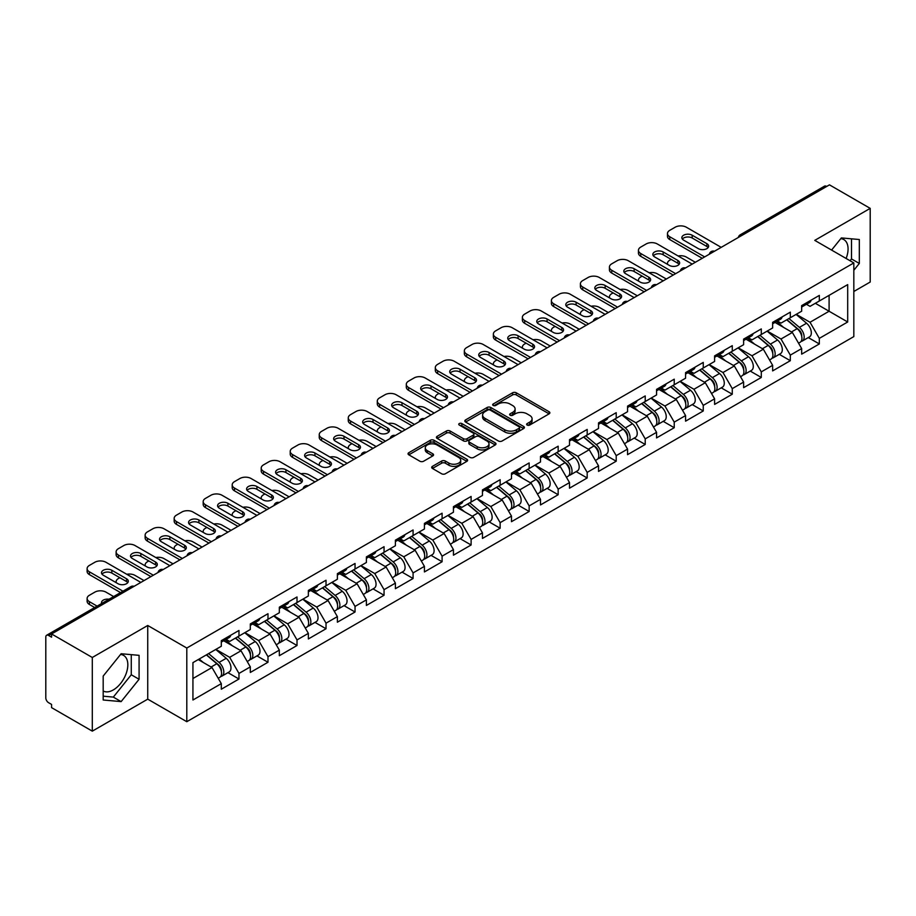 <?xml version="1.0" encoding="UTF-8"?>
<svg xmlns="http://www.w3.org/2000/svg" width="916" height="916" viewBox="0 0 916 916"><rect width="100%" height="100%" fill="white"/><g stroke="black" fill="none" stroke-linecap="round" stroke-linejoin="round"><path stroke-width="1.37" d="M527.158 425.058A1.809 1.042 0 0 0 529.711 425.058L549.108 413.86A2.588 1.489 0 0 0 549.863 412.807A2.588 1.489 0 0 0 549.108 411.753L516.246 392.781A2.588 1.489 0 0 0 512.594 392.781L493.197 403.979A1.809 1.042 0 0 0 492.671 404.712A1.809 1.042 0 0 0 493.197 405.456A1.809 1.042 0 0 0 495.751 405.456L498.258 404.002A8.267 4.775 0 0 1 509.949 404.002L512.685 405.582A8.267 4.775 0 0 1 515.101 408.96A8.267 4.775 0 0 1 512.685 412.337L510.178 413.78A1.809 1.042 0 0 0 509.651 414.524A1.809 1.042 0 0 0 510.178 415.257A1.809 1.042 0 0 0 512.731 415.257L515.239 413.803A8.267 4.775 0 0 1 526.929 413.803L529.666 415.395A8.267 4.775 0 0 1 532.082 418.761A8.267 4.775 0 0 1 529.666 422.139L527.158 423.581A1.809 1.042 0 0 0 526.631 424.326A1.809 1.042 0 0 0 527.158 425.058L527.158 423.581M103.187 690.996A20.518 11.851 120 0 0 113.321 689.92A20.518 11.851 120 0 0 126.729 671.829A20.518 11.851 120 0 0 123.58 655.387A20.518 11.851 120 0 0 120.557 654.459M840.785 238.641A20.518 11.851 -60 0 1 843.819 239.568A20.518 11.851 -60 0 1 846.121 258.472M432.444 466.358A2.588 1.489 0 0 0 431.688 467.412A2.588 1.489 0 0 0 432.444 468.465L441.661 473.79A2.588 1.489 0 0 0 445.313 473.79L466.862 461.355A2.588 1.489 0 0 0 467.618 460.29A2.588 1.489 0 0 0 466.862 459.237L433.989 440.264A2.588 1.489 0 0 0 430.337 440.264L408.799 452.71A2.588 1.489 0 0 0 408.044 453.764A2.588 1.489 0 0 0 408.799 454.817L419.929 461.24A2.588 1.489 0 0 0 423.581 461.24L432.81 455.916A2.588 1.489 0 0 0 433.566 454.863A2.588 1.489 0 0 0 432.81 453.809L427.28 450.626A6.904 3.985 0 0 1 425.264 447.81A6.904 3.985 0 0 1 429.524 444.123A6.904 3.985 0 0 1 437.046 444.981L458.687 457.473A6.904 3.985 0 0 1 460.714 460.29A6.904 3.985 0 0 1 456.443 463.977A6.904 3.985 0 0 1 448.92 463.118L445.313 461.034A2.588 1.489 0 0 0 441.661 461.034L432.444 466.358L432.444 468.465L441.661 463.187L441.661 461.034M147.739 625.479L92.298 657.482L51.571 633.964L829.461 184.849L870.2 208.367L814.771 240.37L853.827 262.926L186.795 648.036L147.739 625.479L147.739 699.148L186.795 721.705L186.795 648.036M498.441 441.008A2.588 1.489 0 0 0 502.094 441.008L523.643 428.562A2.588 1.489 0 0 0 524.399 427.509A2.588 1.489 0 0 0 523.643 426.455L490.781 407.483A2.588 1.489 0 0 0 487.129 407.483L465.58 419.917A2.588 1.489 0 0 0 464.824 420.982A2.588 1.489 0 0 0 465.58 422.036L498.441 441.008M460.004 425.448A1.809 1.042 0 0 1 461.836 425.711L461.836 423.558L495.247 442.852A2.588 1.489 0 0 1 496.003 443.905A2.588 1.489 0 0 1 495.247 444.958L473.709 457.393A2.588 1.489 0 0 1 470.057 457.393L437.184 438.421L437.184 436.314A2.588 1.489 0 0 0 436.428 437.367A2.588 1.489 0 0 0 437.184 438.421M437.184 436.314L446.413 430.989A2.588 1.489 0 0 1 450.065 430.989L463.393 438.684A2.588 1.489 0 0 0 467.046 438.684L473.16 435.157A2.588 1.489 0 0 0 473.916 434.104A2.588 1.489 0 0 0 473.16 433.05L459.282 425.035A1.809 1.042 0 0 1 458.756 424.303A1.809 1.042 0 0 1 459.866 423.329A1.809 1.042 0 0 1 461.836 423.558M186.795 721.705L853.827 336.596L853.827 262.926M227.935 672.642L238.973 679.019L238.973 673.432L229.676 657.322L215.901 649.375M238.973 679.019L221.306 689.221L221.306 683.634L192.933 700.007L192.933 662.634L221.306 646.261L221.306 640.673L238.973 630.471L238.973 636.059L250.32 629.51L250.32 623.922L267.987 613.72L267.987 619.308L279.334 612.747L279.334 607.171L297.013 596.969L297.013 602.545L308.36 595.995L308.36 590.419L326.027 580.217L326.027 585.793L337.374 579.244L337.374 573.656L355.042 563.455L355.042 569.042L366.389 562.493L366.389 556.905L384.056 546.703L384.056 552.291L395.403 545.741L395.403 540.154L413.082 529.952L413.082 535.539L424.429 528.99L424.429 523.402L442.096 513.2L442.096 518.788L453.443 512.227L453.443 506.651L471.11 496.449L471.11 502.025L482.457 495.476L482.457 489.9L500.136 479.698L500.136 485.274L511.483 478.725L511.483 473.137L529.15 462.935L529.15 468.523L540.497 461.973L540.497 456.386L558.165 446.184L558.165 451.771L569.512 445.222L569.512 439.634L587.179 429.432L587.179 435.02L598.526 428.47L598.526 422.883L616.205 412.681L616.205 418.269L627.552 411.719L627.552 406.132L645.219 395.93L645.219 401.506L656.566 394.956L656.566 389.38L674.233 379.178L674.233 384.754L685.58 378.205L685.58 372.617L703.259 362.415L703.259 368.003L714.606 361.454L714.606 355.866L732.273 345.664L732.273 351.252L743.62 344.702L743.62 339.115L761.288 328.913L761.288 334.5L772.635 327.951L772.635 322.363L790.313 312.161L790.313 317.749L801.66 311.2L801.66 305.612L819.328 295.41L819.328 300.998L847.689 284.613L847.689 321.985L819.328 338.37L810.03 322.26L796.256 314.314M808.29 337.58L819.328 343.947L819.328 338.37M819.328 343.947L801.66 354.149L801.66 348.572L790.313 355.122L781.005 339.012L767.242 331.065M779.276 354.332L790.313 360.698L790.313 355.122M790.313 360.698L772.635 370.9L772.635 365.324L761.288 371.873L751.99 355.763L738.227 347.817M750.25 371.083L761.288 377.461L761.288 371.873M761.288 377.461L743.62 387.663L743.62 382.075L732.273 388.624L722.976 372.514L709.213 364.568M721.236 387.834L732.273 394.212L732.273 388.624M732.273 394.212L714.606 404.414L714.606 398.826L703.259 405.376L693.95 389.266L680.187 381.319M692.221 404.586L703.259 410.963L703.259 405.376M703.259 410.963L685.58 421.165L685.58 415.578L674.233 422.127L664.936 406.017L651.173 398.071M663.207 421.349L674.233 427.715L674.233 422.127M674.233 427.715L656.566 437.917L656.566 432.329L645.219 438.89L635.922 422.78L622.159 414.834M634.181 438.1L645.219 444.466L645.219 438.89M645.219 444.466L627.552 454.668L627.552 449.092L616.205 455.641L606.907 439.531L593.133 431.585M605.167 454.851L616.205 461.217L616.205 455.641M616.205 461.217L598.526 471.419L598.526 465.843L587.179 472.393L577.881 456.283L564.119 448.336M576.153 471.603L587.179 477.98L587.179 472.393M587.179 477.98L569.512 488.182L569.512 482.595L558.165 489.144L548.867 473.034L535.104 465.088M547.127 488.354L558.165 494.732L558.165 489.144M558.165 494.732L540.497 504.934L540.497 499.346L529.15 505.895L519.853 489.785L506.079 481.839M518.112 505.105L529.15 511.483L529.15 505.895M529.15 511.483L511.483 521.685L511.483 516.097L500.136 522.647L490.827 506.537L477.064 498.59M489.098 521.868L500.136 528.234L500.136 522.647M500.136 528.234L482.457 538.436L482.457 532.849L471.11 539.398L461.813 523.299L448.05 515.353M460.072 538.619L471.11 544.986L471.11 539.398M471.11 544.986L453.443 555.188L453.443 549.611L442.096 556.161L432.799 540.051L419.036 532.104M431.058 555.371L442.096 561.737L442.096 556.161M442.096 561.737L424.429 571.939L424.429 566.363L413.082 572.912L403.773 556.802L390.01 548.856M402.044 572.122L413.082 578.5L413.082 572.912M413.082 578.5L395.403 588.702L395.403 583.114L384.056 589.664L374.759 573.553L360.996 565.607M373.03 588.873L384.056 595.251L384.056 589.664M384.056 595.251L366.389 605.453L366.389 599.865L355.042 606.415L345.744 590.305L331.981 582.358M344.004 605.625L355.042 612.003L355.042 606.415M355.042 612.003L337.374 622.204L337.374 616.617L326.027 623.166L316.73 607.056L302.956 599.11M314.99 622.388L326.027 628.754L326.027 623.166M326.027 628.754L308.36 638.956L308.36 633.368L297.013 639.918L287.704 623.819L273.941 615.861M285.975 639.139L297.013 645.505L297.013 639.918M297.013 645.505L279.334 655.707L279.334 650.12L267.987 656.68L258.69 640.57L244.927 632.624M256.949 655.89L267.987 662.257L267.987 656.68M267.987 662.257L250.32 672.458L250.32 666.882L238.973 673.432M226.08 639.345L229.676 641.429L238.973 636.059M229.676 657.322L241.023 650.772L223.653 640.742M250.32 666.882L241.023 650.772M255.095 622.594L258.69 624.678L267.987 619.308M258.69 640.57L270.037 634.021L252.679 623.991M279.334 650.12L270.037 634.021M284.109 605.842L287.704 607.915L297.013 602.545M287.704 623.819L299.051 617.258L281.693 607.239M308.36 633.368L299.051 617.258M313.135 589.091L316.73 591.163L326.027 585.793M316.73 607.056L328.077 600.507L310.707 590.488M337.374 616.617L328.077 600.507M342.149 572.34L345.744 574.412L355.042 569.042M345.744 590.305L357.091 583.755L339.733 573.737M366.389 599.865L357.091 583.755M371.163 555.588L374.759 557.661L384.056 552.291M374.759 573.553L386.105 567.004L368.747 556.985M395.403 583.114L386.105 567.004M400.178 538.826L403.773 540.909L413.082 535.539M403.773 556.802L415.12 550.253L397.762 540.222M424.429 566.363L415.12 550.253M429.203 522.074L432.799 524.158L442.096 518.788M432.799 540.051L444.145 533.501L426.776 523.471M453.443 549.611L444.145 533.501M458.218 505.323L461.813 507.395L471.11 502.025M461.813 523.299L473.16 516.739L455.802 506.72M482.457 532.849L473.16 516.739M487.232 488.572L490.827 490.644L500.136 485.274M490.827 506.537L502.174 499.987L484.816 489.968M511.483 516.097L502.174 499.987M516.258 471.82L519.853 473.893L529.15 468.523M519.853 489.785L531.2 483.236L513.83 473.217M540.497 499.346L531.2 483.236M545.272 455.069L548.867 457.141L558.165 451.771M548.867 473.034L560.214 466.484L542.856 456.466M569.512 482.595L560.214 466.484M574.286 438.306L577.881 440.39L587.179 435.02M577.881 456.283L589.228 449.733L571.87 439.703M598.526 465.843L589.228 449.733M603.3 421.555L606.907 423.639L616.205 418.269M606.907 439.531L618.243 432.982L600.885 422.952M627.552 449.092L618.243 432.982M632.326 404.803L635.922 406.876L645.219 401.506M635.922 422.78L647.268 416.219L629.91 406.2M656.566 432.329L647.268 416.219M661.341 388.052L664.936 390.124L674.233 384.754M664.936 406.017L676.283 399.468L658.925 389.449M685.58 415.578L676.283 399.468M690.355 371.301L693.95 373.373L703.259 368.003M693.95 389.266L705.297 382.716L687.939 372.697M714.606 398.826L705.297 382.716M719.381 354.549L722.976 356.622L732.273 351.252M722.976 372.514L734.323 365.965L716.953 355.946M743.62 382.075L734.323 365.965M748.395 337.798L751.99 339.87L761.288 334.5M751.99 355.763L763.337 349.214L745.979 339.183M772.635 365.324L763.337 349.214M777.409 321.035L781.005 323.119L790.313 317.749M781.005 339.012L792.351 332.462L774.993 322.432M801.66 348.572L792.351 332.462M826.679 186.463L742.407 235.103M741.227 235.79A3.95 2.279 120 0 1 742.223 235A3.95 2.279 60 0 0 740.254 234.805L824.514 186.154A3.95 2.279 60 0 1 826.484 186.349M806.435 304.284L810.03 306.356L819.328 300.998M810.03 322.26L829.095 311.245L829.095 295.353L847.689 284.613M815.332 303.299L847.689 321.985M853.827 291.494L870.2 282.036L870.2 208.367M92.298 657.482L92.298 731.151L51.571 707.633L51.571 704.415L48.594 702.698A3.95 2.279 -120 0 1 45.8 697.866L45.8 637.078A3.95 2.279 -120 0 1 46.613 635.269A3.95 2.279 -120 0 1 48.594 635.464L51.571 637.181L51.571 633.964M92.298 731.151L147.739 699.148M192.933 678.527L211.997 667.524L198.234 659.577M221.306 683.634L211.997 667.524M853.827 270.277L859.322 263.453L859.322 239.523L841.369 237.92L831.591 250.079M139.083 655.341L121.13 653.738L103.187 676.065L103.187 699.996L121.13 701.61L139.083 679.271L139.083 655.341M527.879 425.322L529.666 424.28A8.267 4.775 0 0 0 532.082 420.913L532.082 418.761M515.101 408.96L515.101 411.112A8.267 4.775 0 0 1 512.685 414.479L510.899 415.509M549.108 411.753L549.108 413.86L516.246 394.922A2.588 1.489 0 0 0 512.594 394.922L493.919 405.708M523.609 428.585L490.781 409.635A2.588 1.489 0 0 0 487.129 409.635L465.614 422.047M519.074 428.253A1.809 1.042 0 0 0 519.601 427.509A1.809 1.042 0 0 0 519.074 426.776L490.232 410.116A1.809 1.042 0 0 0 487.667 410.116L485.022 411.65A8.267 4.775 0 0 0 482.606 415.017A8.267 4.775 0 0 0 485.022 418.394L504.739 429.776A8.267 4.775 0 0 0 516.429 429.776L519.074 428.253L519.074 430.394A1.809 1.042 0 0 0 519.601 429.661L519.601 427.509M482.606 415.017L482.606 417.169A8.267 4.775 0 0 0 485.022 420.547L485.022 418.394M519.074 430.394L516.429 431.928A8.267 4.775 0 0 1 504.739 431.928L485.022 420.547M437.218 438.443L446.413 433.142L446.413 430.989M473.916 434.104L473.916 436.245A2.588 1.489 0 0 1 473.16 437.298L467.046 440.836A2.588 1.489 0 0 1 463.393 440.836L450.065 433.142A2.588 1.489 0 0 0 446.413 433.142M461.836 425.711L495.213 444.981M477.225 446.676A6.904 3.985 0 0 0 484.747 447.535A6.904 3.985 0 0 0 489.007 443.848A6.904 3.985 0 0 0 486.991 441.031L479.366 436.634A2.588 1.489 0 0 0 475.713 436.634L469.599 440.161A2.588 1.489 0 0 0 468.843 441.214A2.588 1.489 0 0 0 469.599 442.268L477.225 446.676L477.225 448.817A6.904 3.985 0 0 0 484.747 449.687A6.904 3.985 0 0 0 489.007 446L489.007 443.848M468.843 441.214L468.843 443.367A2.588 1.489 0 0 0 469.599 444.42L469.599 442.268M477.225 448.817L469.599 444.42M460.714 460.29L460.714 462.443A6.904 3.985 0 0 1 456.443 466.13A6.904 3.985 0 0 1 448.92 465.259L445.313 463.187A2.588 1.489 0 0 0 441.661 463.187M425.264 447.81L425.264 449.951A6.904 3.985 0 0 0 427.28 452.767L427.28 450.626M432.776 455.939L427.28 452.767M466.828 461.366L433.989 442.417A2.588 1.489 0 0 0 430.337 442.417L408.834 454.828M850.059 260.739L851.502 258.942L851.502 238.824M851.502 258.942L859.322 263.453M103.187 696.183L113.321 697.099L131.274 674.76L131.274 654.642M131.274 674.76L139.083 679.271M113.321 697.099L121.13 701.61M799.439 330.321L798.145 329.565M801.111 341.393A8.679 5.015 -120 0 0 802.37 340.992A8.679 5.015 -120 0 0 803.927 334.935A8.679 5.015 -120 0 0 799.405 327.367L788.939 318.539M802.37 340.992L809.526 336.859A8.679 5.015 -120 0 0 811.095 330.802A8.679 5.015 -120 0 0 806.572 323.233L796.096 314.406M786.924 319.695L798.867 329.771A5.256 3.034 60 0 1 801.706 336.264M695.347 262.274L686.324 257.064A7.889 4.557 0 0 0 678.138 255.988M671.165 259.377L669.768 260.178A7.889 4.557 0 0 0 667.466 263.407A7.889 4.557 0 0 0 667.672 264.449M798.557 343.202L800.137 342.286A8.679 5.015 -120 0 0 801.695 336.218A8.679 5.015 -120 0 0 797.172 328.661L786.707 319.821M783.684 327.459L776.619 321.493M682.363 239.076A6.046 3.492 180 0 1 692.187 238.011L706.877 246.496A6.046 3.492 180 0 1 708.148 247.56M702.228 258.301L669.768 239.568A7.889 4.557 180 0 1 667.466 236.339L667.466 233.546A7.889 4.557 0 0 0 669.768 236.775L669.768 239.568M803.985 304.261A8.679 5.015 60 0 1 802.37 306.631A8.679 5.015 60 0 1 801.66 306.929M811.141 300.127A8.679 5.015 60 0 1 809.526 302.498L802.37 306.631M667.466 233.546A7.889 4.557 0 0 1 669.768 230.328L675.172 227.214A7.889 4.557 0 0 1 686.324 227.214L721.201 247.354M704.644 256.904L669.768 236.775M692.187 235.217L706.877 243.702A6.046 3.492 180 0 1 708.652 246.164A6.046 3.492 180 0 1 704.919 249.392A6.046 3.492 180 0 1 698.324 248.637L683.634 240.152A6.046 3.492 180 0 1 681.859 237.679A6.046 3.492 180 0 1 685.592 234.462A6.046 3.492 180 0 1 692.187 235.217L692.187 238.011M770.425 347.072L769.119 346.328M772.085 358.145A8.679 5.015 -120 0 0 773.356 357.755A8.679 5.015 -120 0 0 774.913 351.687A8.679 5.015 -120 0 0 770.39 344.118L759.925 335.29M773.356 357.755L780.512 353.61A8.679 5.015 -120 0 0 782.069 347.553A8.679 5.015 -120 0 0 777.547 339.985L767.081 331.157M757.91 336.458L769.841 346.534A5.256 3.034 60 0 1 772.692 353.015M666.333 279.025L657.31 273.827A7.889 4.557 0 0 0 649.123 272.739M642.15 276.128L640.753 276.941A7.889 4.557 0 0 0 638.441 280.159A7.889 4.557 0 0 0 638.658 281.201M769.543 359.954L771.123 359.038A8.679 5.015 -120 0 0 772.68 352.969A8.679 5.015 -120 0 0 768.158 345.412L757.692 336.573M754.67 344.21L747.605 338.244M741.41 363.824L740.105 363.08M743.071 374.896A8.679 5.015 -120 0 0 744.33 374.507A8.679 5.015 -120 0 0 745.887 368.438A8.679 5.015 -120 0 0 741.376 360.87L730.899 352.042M744.33 374.507L751.498 370.373A8.679 5.015 -120 0 0 753.055 364.305A8.679 5.015 -120 0 0 748.532 356.736L738.067 347.908M728.884 353.21L740.826 363.286A5.256 3.034 60 0 1 743.666 369.766M637.318 295.788L628.296 290.578A7.889 4.557 0 0 0 620.098 289.502M613.136 292.88L611.739 293.692A7.889 4.557 0 0 0 609.426 296.91A7.889 4.557 0 0 0 609.632 297.952M740.517 376.705L742.097 375.789A8.679 5.015 -120 0 0 743.666 369.72A8.679 5.015 -120 0 0 739.143 362.163L728.667 353.336M725.655 360.961L718.591 354.996M712.385 380.587L711.091 379.831M714.056 391.647A8.679 5.015 -120 0 0 715.316 391.258A8.679 5.015 -120 0 0 716.873 385.189A8.679 5.015 -120 0 0 712.35 377.632L701.885 368.793M715.316 391.258L722.472 387.125A8.679 5.015 -120 0 0 724.041 381.056A8.679 5.015 -120 0 0 719.518 373.499L709.041 364.66M699.87 369.961L711.812 380.037A5.256 3.034 60 0 1 714.652 386.518M608.293 312.539L599.27 307.329A7.889 4.557 0 0 0 591.083 306.253M584.11 309.642L582.725 310.444A7.889 4.557 0 0 0 580.412 313.661A7.889 4.557 0 0 0 580.618 314.703M711.503 393.456L713.083 392.54A8.679 5.015 -120 0 0 714.64 386.483A8.679 5.015 -120 0 0 710.118 378.915L699.652 370.087M696.629 377.713L689.565 371.759M683.37 397.338L682.065 396.582M685.031 408.399A8.679 5.015 -120 0 0 686.302 408.009A8.679 5.015 -120 0 0 687.859 401.941A8.679 5.015 -120 0 0 683.336 394.384L672.871 385.544M686.302 408.009L693.458 403.876A8.679 5.015 -120 0 0 695.015 397.807A8.679 5.015 -120 0 0 690.504 390.25L680.027 381.411M670.856 386.712L682.798 396.788A5.256 3.034 60 0 1 685.637 403.269M579.278 329.291L570.256 324.081A7.889 4.557 0 0 0 562.069 323.005M555.096 326.394L553.699 327.195A7.889 4.557 0 0 0 551.386 330.413A7.889 4.557 0 0 0 551.604 331.455M682.489 410.208L684.069 409.303A8.679 5.015 -120 0 0 685.626 403.235A8.679 5.015 -120 0 0 681.103 395.666L670.638 386.838M667.615 394.464L660.55 388.51M654.356 414.089L653.051 413.334M656.016 425.15A8.679 5.015 -120 0 0 657.276 424.761A8.679 5.015 -120 0 0 658.844 418.692A8.679 5.015 -120 0 0 654.322 411.135L643.845 402.307M657.276 424.761L664.443 420.627A8.679 5.015 -120 0 0 666.001 414.559A8.679 5.015 -120 0 0 661.478 407.002L651.013 398.162M641.83 403.464L653.772 413.54A5.256 3.034 60 0 1 656.612 420.02M550.264 346.042L541.241 340.832A7.889 4.557 0 0 0 533.055 339.756M526.082 343.145L524.685 343.947A7.889 4.557 0 0 0 522.372 347.175A7.889 4.557 0 0 0 522.578 348.217M653.463 426.959L655.043 426.055A8.679 5.015 -120 0 0 656.612 419.986A8.679 5.015 -120 0 0 652.089 412.429L641.624 403.59M638.601 411.215L631.536 405.261M653.348 255.839A6.046 3.492 180 0 1 663.173 254.763L677.863 263.247A6.046 3.492 180 0 1 679.134 264.323M673.214 275.052L640.753 256.32A7.889 4.557 180 0 1 638.441 253.091L638.441 250.308A7.889 4.557 0 0 0 640.753 253.526L640.753 256.32M774.97 321.024A8.679 5.015 60 0 1 773.356 323.382A8.679 5.015 60 0 1 772.635 323.68M782.127 316.879A8.679 5.015 60 0 1 780.512 319.249L773.356 323.382M638.441 250.308A7.889 4.557 0 0 1 640.753 247.08L646.146 243.965A7.889 4.557 0 0 1 657.31 243.965L692.187 264.106M675.63 273.655L640.753 253.526M663.173 251.969L677.863 260.453A6.046 3.492 180 0 1 679.638 262.926A6.046 3.492 180 0 1 675.905 266.144A6.046 3.492 180 0 1 669.31 265.388L654.608 256.904A6.046 3.492 180 0 1 652.845 254.442A6.046 3.492 180 0 1 656.577 251.213A6.046 3.492 180 0 1 663.173 251.969L663.173 254.763M624.323 272.59A6.046 3.492 180 0 1 634.147 271.514L648.849 279.998A6.046 3.492 180 0 1 650.12 281.075M644.2 291.815L611.739 273.071A7.889 4.557 180 0 1 609.426 269.854L609.426 267.06A7.889 4.557 0 0 0 611.739 270.277L611.739 273.071M745.945 337.775A8.679 5.015 60 0 1 744.33 340.134A8.679 5.015 60 0 1 743.62 340.431M753.112 333.642A8.679 5.015 60 0 1 751.498 336L744.33 340.134M609.426 267.06A7.889 4.557 0 0 1 611.739 263.831L617.132 260.716A7.889 4.557 0 0 1 628.296 260.716L663.173 280.857M646.616 290.418L611.739 270.277M634.147 268.72L648.849 277.204A6.046 3.492 180 0 1 650.623 279.678A6.046 3.492 180 0 1 646.879 282.907A6.046 3.492 180 0 1 640.295 282.139L625.594 273.666A6.046 3.492 180 0 1 623.819 271.193A6.046 3.492 180 0 1 627.563 267.964A6.046 3.492 180 0 1 634.147 268.72L634.147 271.514M595.308 289.341A6.046 3.492 180 0 1 605.133 288.265L619.834 296.75A6.046 3.492 180 0 1 621.094 297.826M615.174 308.566L582.725 289.822A7.889 4.557 180 0 1 580.412 286.605L580.412 283.811A7.889 4.557 0 0 0 582.725 287.029L582.725 289.822M716.93 354.526A8.679 5.015 60 0 1 715.316 356.885A8.679 5.015 60 0 1 714.606 357.183M724.098 350.393A8.679 5.015 60 0 1 722.472 352.752L715.316 356.885M580.412 283.811A7.889 4.557 0 0 1 582.725 280.582L588.118 277.468A7.889 4.557 0 0 1 599.27 277.468L634.147 297.608M617.602 307.169L582.725 287.029M605.133 285.471L619.834 293.956A6.046 3.492 180 0 1 621.598 296.429A6.046 3.492 180 0 1 617.865 299.658A6.046 3.492 180 0 1 611.27 298.902L596.579 290.418A6.046 3.492 180 0 1 594.805 287.945A6.046 3.492 180 0 1 598.537 284.716A6.046 3.492 180 0 1 605.133 285.471L605.133 288.265M566.294 306.093A6.046 3.492 180 0 1 576.118 305.017L590.809 313.501A6.046 3.492 180 0 1 592.08 314.577M586.16 325.317L553.699 306.574A7.889 4.557 180 0 1 551.386 303.356L551.386 300.562A7.889 4.557 0 0 0 553.699 303.78L553.699 306.574M687.916 371.278A8.679 5.015 60 0 1 686.302 373.648A8.679 5.015 60 0 1 685.58 373.934M695.072 367.144A8.679 5.015 60 0 1 693.458 369.514L686.302 373.648M551.386 300.562A7.889 4.557 0 0 1 553.699 297.345L559.092 294.231A7.889 4.557 0 0 1 570.256 294.231L605.133 314.36M588.576 323.921L553.699 303.78M576.118 302.223L590.809 310.707A6.046 3.492 180 0 1 592.583 313.18A6.046 3.492 180 0 1 588.851 316.409A6.046 3.492 180 0 1 582.255 315.654L567.565 307.169A6.046 3.492 180 0 1 565.79 304.696A6.046 3.492 180 0 1 569.523 301.467A6.046 3.492 180 0 1 576.118 302.223L576.118 305.017M537.28 322.844A6.046 3.492 180 0 1 547.104 321.768L561.794 330.252A6.046 3.492 180 0 1 563.065 331.329M557.146 342.069L524.685 323.325A7.889 4.557 180 0 1 522.372 320.108L522.372 317.314A7.889 4.557 0 0 0 524.685 320.543L524.685 323.325M658.89 388.029A8.679 5.015 60 0 1 657.276 390.399A8.679 5.015 60 0 1 656.566 390.685M666.058 383.896A8.679 5.015 60 0 1 664.443 386.266L657.276 390.399M522.372 317.314A7.889 4.557 0 0 1 524.685 314.096L530.078 310.982A7.889 4.557 0 0 1 541.241 310.982L576.118 331.111M559.562 340.672L524.685 320.543M547.104 318.986L561.794 327.47A6.046 3.492 180 0 1 563.569 329.932A6.046 3.492 180 0 1 559.836 333.161A6.046 3.492 180 0 1 553.241 332.405L538.539 323.921A6.046 3.492 180 0 1 536.776 321.447A6.046 3.492 180 0 1 540.509 318.218A6.046 3.492 180 0 1 547.104 318.986L547.104 321.768M625.33 430.841L624.036 430.085M627.002 441.913A8.679 5.015 -120 0 0 628.262 441.512A8.679 5.015 -120 0 0 629.819 435.455A8.679 5.015 -120 0 0 625.296 427.887L614.831 419.059M628.262 441.512L635.429 437.379A8.679 5.015 -120 0 0 636.986 431.31A8.679 5.015 -120 0 0 632.464 423.753L621.998 414.925M612.815 420.215L624.758 430.291A5.256 3.034 60 0 1 627.597 436.772M521.238 362.793L512.227 357.584A7.889 4.557 0 0 0 504.029 356.507M497.067 359.896L495.671 360.698A7.889 4.557 0 0 0 493.358 363.927A7.889 4.557 0 0 0 493.564 364.969M624.449 443.722L626.029 442.806A8.679 5.015 -120 0 0 627.586 436.737A8.679 5.015 -120 0 0 623.075 429.18L612.598 420.341M609.587 427.978L602.522 422.013M508.254 339.596A6.046 3.492 180 0 1 518.078 338.531L532.78 347.015A6.046 3.492 180 0 1 534.039 348.08M528.131 358.82L495.671 340.088A7.889 4.557 180 0 1 493.358 336.859L493.358 334.065A7.889 4.557 0 0 0 495.671 337.294L495.671 340.088M629.876 404.78A8.679 5.015 60 0 1 628.262 407.151A8.679 5.015 60 0 1 627.552 407.448M637.044 400.647A8.679 5.015 60 0 1 635.429 403.017L628.262 407.151M493.358 334.065A7.889 4.557 0 0 1 495.671 330.848L501.063 327.733A7.889 4.557 0 0 1 512.227 327.733L547.104 347.874M530.547 357.423L495.671 337.294M518.078 335.737L532.78 344.221A6.046 3.492 180 0 1 534.543 346.683A6.046 3.492 180 0 1 530.811 349.912A6.046 3.492 180 0 1 524.215 349.156L509.525 340.672A6.046 3.492 180 0 1 507.75 338.199A6.046 3.492 180 0 1 511.483 334.981A6.046 3.492 180 0 1 518.078 335.737L518.078 338.531M596.316 447.592L595.011 446.848M597.988 458.664A8.679 5.015 -120 0 0 599.247 458.275A8.679 5.015 -120 0 0 600.804 452.206A8.679 5.015 -120 0 0 596.282 444.638L585.816 435.81M599.247 458.275L606.403 454.13A8.679 5.015 -120 0 0 607.961 448.073A8.679 5.015 -120 0 0 603.449 440.504L592.973 431.676M583.801 436.978L595.743 447.054A5.256 3.034 60 0 1 598.583 453.535M492.224 379.545L483.201 374.346A7.889 4.557 0 0 0 475.015 373.259M468.042 376.648L466.645 377.461A7.889 4.557 0 0 0 464.343 380.678A7.889 4.557 0 0 0 464.549 381.72M595.434 460.473L597.014 459.557A8.679 5.015 -120 0 0 598.572 453.489A8.679 5.015 -120 0 0 594.049 445.932L583.584 437.092M580.561 444.729L573.496 438.764M479.24 356.358A6.046 3.492 180 0 1 489.064 355.282L503.754 363.767A6.046 3.492 180 0 1 505.025 364.831M499.106 375.571L466.645 356.839A7.889 4.557 180 0 1 464.343 353.61L464.343 350.817A7.889 4.557 0 0 0 466.645 354.045L466.645 356.839M600.862 421.543A8.679 5.015 60 0 1 599.247 423.902A8.679 5.015 60 0 1 598.526 424.2M608.018 417.398A8.679 5.015 60 0 1 606.403 419.768L599.247 423.902M464.343 350.817A7.889 4.557 0 0 1 466.645 347.599L472.049 344.485A7.889 4.557 0 0 1 483.201 344.485L518.078 364.625M501.521 374.175L466.645 354.045M489.064 352.488L503.754 360.973A6.046 3.492 180 0 1 505.529 363.446A6.046 3.492 180 0 1 501.796 366.663A6.046 3.492 180 0 1 495.201 365.908L480.511 357.423A6.046 3.492 180 0 1 478.736 354.961A6.046 3.492 180 0 1 482.469 351.733A6.046 3.492 180 0 1 489.064 352.488L489.064 355.282M567.302 464.343L565.996 463.599M568.962 475.415A8.679 5.015 -120 0 0 570.221 475.026A8.679 5.015 -120 0 0 571.79 468.958A8.679 5.015 -120 0 0 567.267 461.389L556.802 452.561M570.221 475.026L577.389 470.893A8.679 5.015 -120 0 0 578.946 464.824A8.679 5.015 -120 0 0 574.424 457.256L563.958 448.428M554.775 453.729L566.718 463.805A5.256 3.034 60 0 1 569.557 470.286M463.21 396.307L454.187 391.098A7.889 4.557 0 0 0 446 390.021M439.027 393.399L437.63 394.212A7.889 4.557 0 0 0 435.318 397.43A7.889 4.557 0 0 0 435.524 398.471M566.409 477.225L568 476.309A8.679 5.015 -120 0 0 569.557 470.24A8.679 5.015 -120 0 0 565.035 462.683L554.569 453.855M551.547 461.481L544.482 455.515M450.225 373.11A6.046 3.492 180 0 1 460.05 372.033L474.74 380.518A6.046 3.492 180 0 1 476.011 381.594M470.091 392.334L437.63 373.591A7.889 4.557 180 0 1 435.318 370.373L435.318 367.579A7.889 4.557 0 0 0 437.63 370.797L437.63 373.591M571.847 438.295A8.679 5.015 60 0 1 570.221 440.653A8.679 5.015 60 0 1 569.512 440.951M579.004 434.161A8.679 5.015 60 0 1 577.389 436.52L570.221 440.653M435.318 367.579A7.889 4.557 0 0 1 437.63 364.35L443.023 361.236A7.889 4.557 0 0 1 454.187 361.236L489.064 381.377M472.507 390.937L437.63 370.797M460.05 369.24L474.74 377.724A6.046 3.492 180 0 1 476.515 380.197A6.046 3.492 180 0 1 472.782 383.426A6.046 3.492 180 0 1 466.187 382.659L451.485 374.175A6.046 3.492 180 0 1 449.722 371.713A6.046 3.492 180 0 1 453.454 368.484A6.046 3.492 180 0 1 460.05 369.24L460.05 372.033M538.287 481.106L536.982 480.35M539.948 492.167A8.679 5.015 -120 0 0 541.207 491.778A8.679 5.015 -120 0 0 542.764 485.709A8.679 5.015 -120 0 0 538.253 478.152L527.776 469.313M541.207 491.778L548.375 487.644A8.679 5.015 -120 0 0 549.932 481.576A8.679 5.015 -120 0 0 545.409 474.019L534.944 465.179M525.761 470.481L537.703 480.556A5.256 3.034 60 0 1 540.543 487.037M434.195 413.059L425.173 407.849A7.889 4.557 0 0 0 416.975 406.773M410.013 410.162L408.616 410.963A7.889 4.557 0 0 0 406.303 414.181A7.889 4.557 0 0 0 406.509 415.223M537.394 493.976L538.974 493.06A8.679 5.015 -120 0 0 540.532 487.003A8.679 5.015 -120 0 0 536.02 479.434L525.544 470.606M522.532 478.232L515.468 472.278M421.2 389.861A6.046 3.492 180 0 1 431.024 388.785L445.726 397.269A6.046 3.492 180 0 1 446.997 398.345M441.077 409.086L408.616 390.342A7.889 4.557 180 0 1 406.303 387.125L406.303 384.331A7.889 4.557 0 0 0 408.616 387.548L408.616 390.342M542.822 455.046A8.679 5.015 60 0 1 541.207 457.405A8.679 5.015 60 0 1 540.497 457.702M549.989 450.912A8.679 5.015 60 0 1 548.375 453.271L541.207 457.405M406.303 384.331A7.889 4.557 0 0 1 408.616 381.102L414.009 377.987A7.889 4.557 0 0 1 425.173 377.987L460.05 398.128M443.493 407.689L408.616 387.548M431.024 385.991L445.726 394.475A6.046 3.492 180 0 1 447.5 396.949A6.046 3.492 180 0 1 443.756 400.178A6.046 3.492 180 0 1 437.172 399.422L422.471 390.937A6.046 3.492 180 0 1 420.696 388.464A6.046 3.492 180 0 1 424.44 385.235A6.046 3.492 180 0 1 431.024 385.991L431.024 388.785M509.262 497.857L507.968 497.102M510.933 508.918A8.679 5.015 -120 0 0 512.193 508.529A8.679 5.015 -120 0 0 513.75 502.46A8.679 5.015 -120 0 0 509.227 494.903L498.762 486.064M512.193 508.529L519.349 504.395A8.679 5.015 -120 0 0 520.918 498.327A8.679 5.015 -120 0 0 516.395 490.77L505.918 481.93M496.747 487.232L508.689 497.308A5.256 3.034 60 0 1 511.529 503.789M405.17 429.81L396.147 424.6A7.889 4.557 0 0 0 387.96 423.524M380.987 426.913L379.602 427.715A7.889 4.557 0 0 0 377.289 430.932A7.889 4.557 0 0 0 377.495 431.974M508.38 510.727L509.96 509.823A8.679 5.015 -120 0 0 511.517 503.754A8.679 5.015 -120 0 0 506.995 496.186L496.529 487.358M493.506 494.984L486.442 489.03M392.185 406.612A6.046 3.492 180 0 1 402.01 405.536L416.711 414.021A6.046 3.492 180 0 1 417.971 415.097M412.051 425.837L379.602 407.093A7.889 4.557 180 0 1 377.289 403.876L377.289 401.082A7.889 4.557 0 0 0 379.602 404.3L379.602 407.093M513.807 471.797A8.679 5.015 60 0 1 512.193 474.167A8.679 5.015 60 0 1 511.483 474.454M520.964 467.664A8.679 5.015 60 0 1 519.349 470.022L512.193 474.167M377.289 401.082A7.889 4.557 0 0 1 379.602 397.865L384.995 394.75A7.889 4.557 0 0 1 396.147 394.75L431.024 414.879M414.479 424.44L379.602 404.3M402.01 402.742L416.711 411.227A6.046 3.492 180 0 1 418.475 413.7A6.046 3.492 180 0 1 414.742 416.929A6.046 3.492 180 0 1 408.147 416.173L393.456 407.689A6.046 3.492 180 0 1 391.682 405.215A6.046 3.492 180 0 1 395.414 401.987A6.046 3.492 180 0 1 402.01 402.742L402.01 405.536M480.247 514.609L478.942 513.853M481.908 525.67A8.679 5.015 -120 0 0 483.179 525.28A8.679 5.015 -120 0 0 484.736 519.212A8.679 5.015 -120 0 0 480.213 511.655L469.748 502.827M483.179 525.28L490.335 521.147A8.679 5.015 -120 0 0 491.892 515.078A8.679 5.015 -120 0 0 487.369 507.521L476.904 498.682M467.733 503.983L479.675 514.059A5.256 3.034 60 0 1 482.514 520.54M376.155 446.561L367.133 441.352A7.889 4.557 0 0 0 358.946 440.275M351.973 443.665L350.576 444.466A7.889 4.557 0 0 0 348.263 447.695A7.889 4.557 0 0 0 348.481 448.737M479.366 527.479L480.946 526.574A8.679 5.015 -120 0 0 482.503 520.506A8.679 5.015 -120 0 0 477.98 512.937L467.515 504.109M464.492 511.735L457.428 505.781M363.171 423.364A6.046 3.492 180 0 1 372.995 422.287L387.686 430.772A6.046 3.492 180 0 1 388.957 431.848M383.037 442.588L350.576 423.845A7.889 4.557 180 0 1 348.263 420.627L348.263 417.833A7.889 4.557 0 0 0 350.576 421.062L350.576 423.845M484.793 488.549A8.679 5.015 60 0 1 483.179 490.919A8.679 5.015 60 0 1 482.457 491.205M491.949 484.415A8.679 5.015 60 0 1 490.335 486.785L483.179 490.919M348.263 417.833A7.889 4.557 0 0 1 350.576 414.616L355.969 411.502A7.889 4.557 0 0 1 367.133 411.502L402.01 431.631M385.453 441.191L350.576 421.062M372.995 419.505L387.686 427.978A6.046 3.492 180 0 1 389.46 430.451A6.046 3.492 180 0 1 385.728 433.68A6.046 3.492 180 0 1 379.132 432.925L364.442 424.44A6.046 3.492 180 0 1 362.667 421.967A6.046 3.492 180 0 1 366.4 418.738A6.046 3.492 180 0 1 372.995 419.505L372.995 422.287M451.233 531.36L449.928 530.604M452.893 542.432A8.679 5.015 -120 0 0 454.153 542.032A8.679 5.015 -120 0 0 455.721 535.975A8.679 5.015 -120 0 0 451.199 528.406L440.722 519.578M454.153 542.032L461.32 537.898A8.679 5.015 -120 0 0 462.878 531.83A8.679 5.015 -120 0 0 458.355 524.273L447.89 515.445M438.707 520.735L450.649 530.811A5.256 3.034 60 0 1 453.489 537.291M347.141 463.313L338.119 458.103A7.889 4.557 0 0 0 329.92 457.027M322.959 460.416L321.562 461.217A7.889 4.557 0 0 0 319.249 464.446A7.889 4.557 0 0 0 319.455 465.488M450.34 544.241L451.92 543.325A8.679 5.015 -120 0 0 453.489 537.257A8.679 5.015 -120 0 0 448.966 529.7L438.489 520.861M435.478 528.498L428.413 522.532M334.145 440.115A6.046 3.492 180 0 1 343.981 439.05L358.671 447.535A6.046 3.492 180 0 1 359.942 448.6M354.023 459.34L321.562 440.607A7.889 4.557 180 0 1 319.249 437.379L319.249 434.585A7.889 4.557 0 0 0 321.562 437.814L321.562 440.607M455.767 505.3A8.679 5.015 60 0 1 454.153 507.67A8.679 5.015 60 0 1 453.443 507.968M462.935 501.166A8.679 5.015 60 0 1 461.32 503.537L454.153 507.67M319.249 434.585A7.889 4.557 0 0 1 321.562 431.367L326.955 428.253A7.889 4.557 0 0 1 338.119 428.253L372.995 448.393M356.439 457.943L321.562 437.814M343.981 436.256L358.671 444.741A6.046 3.492 180 0 1 360.446 447.203A6.046 3.492 180 0 1 356.702 450.432A6.046 3.492 180 0 1 350.118 449.676L335.416 441.191A6.046 3.492 180 0 1 333.642 438.718A6.046 3.492 180 0 1 337.386 435.501A6.046 3.492 180 0 1 343.981 436.256L343.981 439.05M422.207 548.111L420.913 547.367M423.879 559.184A8.679 5.015 -120 0 0 425.139 558.783A8.679 5.015 -120 0 0 426.696 552.726A8.679 5.015 -120 0 0 422.173 545.157L411.708 536.329M425.139 558.783L432.295 554.649A8.679 5.015 -120 0 0 433.863 548.592A8.679 5.015 -120 0 0 429.341 541.024L418.875 532.196M409.692 537.497L421.635 547.562A5.256 3.034 60 0 1 424.474 554.054M318.115 480.064L309.093 474.866A7.889 4.557 0 0 0 300.906 473.778M293.944 477.167L292.548 477.98A7.889 4.557 0 0 0 290.235 481.198A7.889 4.557 0 0 0 290.441 482.24M421.326 560.993L422.906 560.077A8.679 5.015 -120 0 0 424.463 554.008A8.679 5.015 -120 0 0 419.94 546.451L409.475 537.612M406.464 545.249L399.399 539.284M305.131 456.866A6.046 3.492 180 0 1 314.955 455.802L329.657 464.286A6.046 3.492 180 0 1 330.916 465.351M324.997 476.091L292.548 457.359A7.889 4.557 180 0 1 290.235 454.13L290.235 451.336A7.889 4.557 0 0 0 292.548 454.565L292.548 457.359M426.753 522.051A8.679 5.015 60 0 1 425.139 524.421A8.679 5.015 60 0 1 424.429 524.719M433.921 517.918A8.679 5.015 60 0 1 432.295 520.288L425.139 524.421M290.235 451.336A7.889 4.557 0 0 1 292.548 448.119L297.94 445.004A7.889 4.557 0 0 1 309.093 445.004L343.969 465.145M327.424 474.694L292.548 454.565M314.955 453.008L329.657 461.492A6.046 3.492 180 0 1 331.42 463.965A6.046 3.492 180 0 1 327.688 467.183A6.046 3.492 180 0 1 321.092 466.427L306.402 457.943A6.046 3.492 180 0 1 304.627 455.481A6.046 3.492 180 0 1 308.36 452.252A6.046 3.492 180 0 1 314.955 453.008L314.955 455.802M393.193 564.863L391.888 564.119M394.853 575.935A8.679 5.015 -120 0 0 396.124 575.546A8.679 5.015 -120 0 0 397.681 569.477A8.679 5.015 -120 0 0 393.159 561.909L382.693 553.081M396.124 575.546L403.28 571.412A8.679 5.015 -120 0 0 404.838 565.344A8.679 5.015 -120 0 0 400.326 557.775L389.85 548.947M380.678 554.249L392.62 564.325A5.256 3.034 60 0 1 395.46 570.805M289.101 496.827L280.078 491.617A7.889 4.557 0 0 0 271.892 490.541M264.919 493.919L263.522 494.732A7.889 4.557 0 0 0 261.209 497.949A7.889 4.557 0 0 0 261.426 498.991M392.311 577.744L393.891 576.828A8.679 5.015 -120 0 0 395.449 570.76A8.679 5.015 -120 0 0 390.926 563.203L380.461 554.375M377.438 562L370.373 556.035M276.117 473.629A6.046 3.492 180 0 1 285.941 472.553L300.631 481.037A6.046 3.492 180 0 1 301.902 482.114M295.983 492.854L263.522 474.11A7.889 4.557 180 0 1 261.209 470.881L261.209 468.099A7.889 4.557 0 0 0 263.522 471.316L263.522 474.11M397.739 538.814A8.679 5.015 60 0 1 396.124 541.173A8.679 5.015 60 0 1 395.403 541.471M404.895 534.681A8.679 5.015 60 0 1 403.28 537.039L396.124 541.173M261.209 468.099A7.889 4.557 0 0 1 263.522 464.87L268.915 461.756A7.889 4.557 0 0 1 280.078 461.756L314.955 481.896M298.398 491.457L263.522 471.316M285.941 469.759L300.631 478.244A6.046 3.492 180 0 1 302.406 480.717A6.046 3.492 180 0 1 298.673 483.946A6.046 3.492 180 0 1 292.078 483.179L277.388 474.694A6.046 3.492 180 0 1 275.613 472.232A6.046 3.492 180 0 1 279.346 469.003A6.046 3.492 180 0 1 285.941 469.759L285.941 472.553M364.179 581.614L362.873 580.87M365.839 592.686A8.679 5.015 -120 0 0 367.098 592.297A8.679 5.015 -120 0 0 368.667 586.229A8.679 5.015 -120 0 0 364.144 578.672L353.668 569.832M367.098 592.297L374.266 588.164A8.679 5.015 -120 0 0 375.823 582.095A8.679 5.015 -120 0 0 371.301 574.527L360.835 565.699M351.652 571L363.595 581.076A5.256 3.034 60 0 1 366.434 587.557M260.087 513.578L251.064 508.369A7.889 4.557 0 0 0 242.877 507.292M235.904 510.681L234.507 511.483A7.889 4.557 0 0 0 232.195 514.7A7.889 4.557 0 0 0 232.401 515.742M363.286 594.495L364.866 593.579A8.679 5.015 -120 0 0 366.434 587.522A8.679 5.015 -120 0 0 361.912 579.954L351.446 571.126M348.424 578.752L341.359 572.798M247.102 490.381A6.046 3.492 180 0 1 256.927 489.304L271.617 497.789A6.046 3.492 180 0 1 272.888 498.865M266.968 509.605L234.507 490.861A7.889 4.557 180 0 1 232.195 487.644L232.195 484.85A7.889 4.557 0 0 0 234.507 488.068L234.507 490.861M368.724 555.565A8.679 5.015 60 0 1 367.098 557.924A8.679 5.015 60 0 1 366.389 558.222M375.881 551.432A8.679 5.015 60 0 1 374.266 553.791L367.098 557.924M232.195 484.85A7.889 4.557 0 0 1 234.507 481.621L239.9 478.507A7.889 4.557 0 0 1 251.064 478.507L285.941 498.647M269.384 508.208L234.507 488.068M256.927 486.51L271.617 494.995A6.046 3.492 180 0 1 273.392 497.468A6.046 3.492 180 0 1 269.659 500.697A6.046 3.492 180 0 1 263.064 499.941L248.362 491.457A6.046 3.492 180 0 1 246.599 488.984A6.046 3.492 180 0 1 250.331 485.755A6.046 3.492 180 0 1 256.927 486.51L256.927 489.304M335.153 598.377L333.859 597.621M336.825 609.438A8.679 5.015 -120 0 0 338.084 609.048A8.679 5.015 -120 0 0 339.641 602.98A8.679 5.015 -120 0 0 335.13 595.423L324.653 586.583M338.084 609.048L345.252 604.915A8.679 5.015 -120 0 0 346.809 598.846A8.679 5.015 -120 0 0 342.286 591.289L331.821 582.45M322.638 587.751L334.58 597.827A5.256 3.034 60 0 1 337.42 604.308M231.061 530.33L222.05 525.12A7.889 4.557 0 0 0 213.852 524.044M206.89 527.433L205.493 528.234A7.889 4.557 0 0 0 203.18 531.452A7.889 4.557 0 0 0 203.386 532.494M334.271 611.247L335.851 610.342A8.679 5.015 -120 0 0 337.409 604.274A8.679 5.015 -120 0 0 332.897 596.705L322.421 587.877M319.409 595.503L312.345 589.549M218.077 507.132A6.046 3.492 180 0 1 227.901 506.056L242.603 514.54A6.046 3.492 180 0 1 243.862 515.616M237.954 526.356L205.493 507.613A7.889 4.557 180 0 1 203.18 504.395L203.18 501.602A7.889 4.557 0 0 0 205.493 504.819L205.493 507.613M339.699 572.317A8.679 5.015 60 0 1 338.084 574.687A8.679 5.015 60 0 1 337.374 574.973M346.866 568.183A8.679 5.015 60 0 1 345.252 570.542L338.084 574.687M203.18 501.602A7.889 4.557 0 0 1 205.493 498.384L210.886 495.27A7.889 4.557 0 0 1 222.05 495.27L256.927 515.399M240.37 524.96L205.493 504.819M227.901 503.262L242.603 511.746A6.046 3.492 180 0 1 244.366 514.22A6.046 3.492 180 0 1 240.633 517.448A6.046 3.492 180 0 1 234.038 516.693L219.348 508.208A6.046 3.492 180 0 1 217.573 505.735A6.046 3.492 180 0 1 221.306 502.506A6.046 3.492 180 0 1 227.901 503.262L227.901 506.056M306.139 615.128L304.833 614.373M307.81 626.189A8.679 5.015 -120 0 0 309.07 625.8A8.679 5.015 -120 0 0 310.627 619.731A8.679 5.015 -120 0 0 306.104 612.174L295.639 603.346M309.07 625.8L316.226 621.666A8.679 5.015 -120 0 0 317.783 615.598A8.679 5.015 -120 0 0 313.272 608.041L302.795 599.201M293.624 604.503L305.566 614.579A5.256 3.034 60 0 1 308.406 621.059M202.047 547.081L193.024 541.871A7.889 4.557 0 0 0 184.837 540.795M177.864 544.184L176.467 544.986A7.889 4.557 0 0 0 174.166 548.215A7.889 4.557 0 0 0 174.372 549.245M305.257 627.998L306.837 627.094A8.679 5.015 -120 0 0 308.394 621.025A8.679 5.015 -120 0 0 303.872 613.457L293.406 604.629M290.383 612.254L283.319 606.3M189.062 523.883A6.046 3.492 180 0 1 198.886 522.807L213.577 531.291A6.046 3.492 180 0 1 214.848 532.368M208.928 543.108L176.467 524.364A7.889 4.557 180 0 1 174.166 521.147L174.166 518.353A7.889 4.557 0 0 0 176.467 521.57L176.467 524.364M310.684 589.068A8.679 5.015 60 0 1 309.07 591.438A8.679 5.015 60 0 1 308.36 591.725M317.841 584.935A8.679 5.015 60 0 1 316.226 587.305L309.07 591.438M174.166 518.353A7.889 4.557 0 0 1 176.467 515.135L181.872 512.021A7.889 4.557 0 0 1 193.024 512.021L227.901 532.15M211.344 541.711L176.467 521.57M198.886 520.013L213.577 528.498A6.046 3.492 180 0 1 215.352 530.971A6.046 3.492 180 0 1 211.619 534.2A6.046 3.492 180 0 1 205.024 533.444L190.333 524.96A6.046 3.492 180 0 1 188.559 522.486A6.046 3.492 180 0 1 192.291 519.258A6.046 3.492 180 0 1 198.886 520.013L198.886 522.807M277.124 631.88L275.819 631.124M278.785 642.94A8.679 5.015 -120 0 0 280.056 642.551A8.679 5.015 -120 0 0 281.613 636.494A8.679 5.015 -120 0 0 277.09 628.926L266.625 620.098M280.056 642.551L287.212 638.418A8.679 5.015 -120 0 0 288.769 632.349A8.679 5.015 -120 0 0 284.246 624.792L273.781 615.964M264.598 621.254L276.54 631.33A5.256 3.034 60 0 1 279.391 637.811M173.032 563.832L164.01 558.623A7.889 4.557 0 0 0 155.823 557.546M148.85 560.935L147.453 561.737A7.889 4.557 0 0 0 145.14 564.966A7.889 4.557 0 0 0 145.358 566.008M276.231 644.761L277.823 643.845A8.679 5.015 -120 0 0 279.38 637.776A8.679 5.015 -120 0 0 274.857 630.219L264.392 621.38M261.369 629.017L254.304 623.052M160.048 540.635A6.046 3.492 180 0 1 169.872 539.57L184.563 548.043A6.046 3.492 180 0 1 185.834 549.119M179.914 559.859L147.453 541.127A7.889 4.557 180 0 1 145.14 537.898L145.14 535.104A7.889 4.557 0 0 0 147.453 538.333L147.453 541.127M281.67 605.82A8.679 5.015 60 0 1 280.056 608.19A8.679 5.015 60 0 1 279.334 608.487M288.826 601.686A8.679 5.015 60 0 1 287.212 604.056L280.056 608.19M145.14 535.104A7.889 4.557 0 0 1 147.453 531.887L152.846 528.772A7.889 4.557 0 0 1 164.01 528.772L198.886 548.902M182.33 558.462L147.453 538.333M169.872 536.776L184.563 545.26A6.046 3.492 180 0 1 186.337 547.722A6.046 3.492 180 0 1 182.605 550.951A6.046 3.492 180 0 1 176.009 550.195L161.308 541.711A6.046 3.492 180 0 1 159.544 539.238A6.046 3.492 180 0 1 163.277 536.02A6.046 3.492 180 0 1 169.872 536.776L169.872 539.57M248.11 648.631L246.805 647.875M249.77 659.703A8.679 5.015 -120 0 0 251.03 659.302A8.679 5.015 -120 0 0 252.587 653.245A8.679 5.015 -120 0 0 248.076 645.677L237.599 636.849M251.03 659.302L258.197 655.169A8.679 5.015 -120 0 0 259.755 649.112A8.679 5.015 -120 0 0 255.232 641.543L244.767 632.716M235.584 638.017L247.526 648.081A5.256 3.034 60 0 1 250.366 654.574M144.018 580.584L134.996 575.385A7.889 4.557 0 0 0 126.797 574.298M119.836 577.687L118.439 578.5A7.889 4.557 0 0 0 116.126 581.717A7.889 4.557 0 0 0 116.332 582.759M247.217 661.512L248.797 660.596A8.679 5.015 -120 0 0 250.354 654.528A8.679 5.015 -120 0 0 245.843 646.971L235.366 638.131M232.355 645.769L225.29 639.803M131.022 557.386A6.046 3.492 180 0 1 140.846 556.321L155.548 564.806A6.046 3.492 180 0 1 156.819 565.87M150.9 576.611L118.439 557.878A7.889 4.557 180 0 1 116.126 554.649L116.126 551.856A7.889 4.557 0 0 0 118.439 555.085L118.439 557.878M252.644 622.571A8.679 5.015 60 0 1 251.03 624.941A8.679 5.015 60 0 1 250.32 625.239M259.812 618.437A8.679 5.015 60 0 1 258.197 620.808L251.03 624.941M116.126 551.856A7.889 4.557 0 0 1 118.439 548.638L123.832 545.524A7.889 4.557 0 0 1 134.996 545.524L169.872 565.664M153.316 575.214L118.439 555.085M140.846 553.527L155.548 562.012A6.046 3.492 180 0 1 157.323 564.485A6.046 3.492 180 0 1 153.579 567.702A6.046 3.492 180 0 1 146.995 566.947L132.293 558.462A6.046 3.492 180 0 1 130.519 556.001A6.046 3.492 180 0 1 134.263 552.772A6.046 3.492 180 0 1 140.846 553.527L140.846 556.321M219.084 665.382L217.79 664.638M220.756 676.455A8.679 5.015 -120 0 0 222.016 676.065A8.679 5.015 -120 0 0 223.573 669.997A8.679 5.015 -120 0 0 219.05 662.428L208.585 653.6M222.016 676.065L229.172 671.932A8.679 5.015 -120 0 0 230.74 665.863A8.679 5.015 -120 0 0 226.218 658.295L215.741 649.467M206.569 654.768L218.512 664.844A5.256 3.034 60 0 1 221.351 671.325M109.061 599.224A6.046 3.492 0 0 0 101.504 602.602A6.046 3.492 0 0 0 101.699 603.472M113.653 596.568L105.97 592.137A7.889 4.557 0 0 0 94.817 592.137L89.424 595.251A7.889 4.557 0 0 0 87.112 598.469A7.889 4.557 0 0 0 89.424 601.686L89.424 604.48L94.68 607.526M97.096 606.129L89.424 601.686M218.203 678.264L219.783 677.348A8.679 5.015 -120 0 0 221.34 671.279A8.679 5.015 -120 0 0 216.817 663.722L206.352 654.894M203.329 662.52L199.196 659.028M89.424 604.48A7.889 4.557 180 0 1 87.112 601.262L87.112 598.469M102.008 574.149A6.046 3.492 180 0 1 111.832 573.072L126.534 581.557A6.046 3.492 180 0 1 127.793 582.633M120.534 592.595L89.424 574.63A7.889 4.557 180 0 1 87.112 571.401L87.112 568.618A7.889 4.557 0 0 0 89.424 571.836L89.424 574.63M223.63 639.334A8.679 5.015 60 0 1 222.016 641.692A8.679 5.015 60 0 1 221.306 641.99M230.786 635.2A8.679 5.015 60 0 1 229.172 637.559L222.016 641.692M87.112 568.618A7.889 4.557 0 0 1 89.424 565.39L94.817 562.275A7.889 4.557 0 0 1 105.97 562.275L140.846 582.416M122.95 591.198L89.424 571.836M111.832 570.279L126.534 578.763A6.046 3.492 180 0 1 128.297 581.236A6.046 3.492 180 0 1 124.565 584.465A6.046 3.492 180 0 1 117.969 583.698L103.279 575.214A6.046 3.492 180 0 1 101.504 572.752A6.046 3.492 180 0 1 105.237 569.523A6.046 3.492 180 0 1 111.832 570.279L111.832 573.072M133.038 586.927L48.594 635.464M133.851 586.458A3.95 2.279 -60 0 0 132.854 586.812A3.95 2.279 -120 0 0 130.885 586.618L46.613 635.269M712.201 252.541A3.95 2.279 120 0 1 713.209 251.751A3.95 2.279 -60 0 1 714.205 251.385M683.187 269.304A3.95 2.279 120 0 1 684.195 268.502A3.95 2.279 -60 0 1 685.191 268.148M654.173 286.055A3.95 2.279 120 0 1 655.169 285.254A3.95 2.279 -60 0 1 656.177 284.899M625.147 302.807A3.95 2.279 120 0 1 626.155 302.017A3.95 2.279 -60 0 1 627.151 301.65M596.133 319.558A3.95 2.279 120 0 1 597.14 318.768A3.95 2.279 -60 0 1 598.137 318.402M567.119 336.309A3.95 2.279 120 0 1 568.115 335.519A3.95 2.279 -60 0 1 569.122 335.153M538.104 353.061A3.95 2.279 120 0 1 539.1 352.271A3.95 2.279 -60 0 1 540.108 351.904M509.078 369.824A3.95 2.279 120 0 1 510.086 369.022A3.95 2.279 -60 0 1 511.082 368.667M480.064 386.575A3.95 2.279 120 0 1 481.06 385.773A3.95 2.279 -60 0 1 482.068 385.418M451.05 403.326A3.95 2.279 120 0 1 452.046 402.536A3.95 2.279 -60 0 1 453.054 402.17M422.024 420.078A3.95 2.279 120 0 1 423.032 419.288A3.95 2.279 -60 0 1 424.028 418.921M393.01 436.829A3.95 2.279 120 0 1 394.017 436.039A3.95 2.279 -60 0 1 395.014 435.673M363.995 453.58A3.95 2.279 120 0 1 364.992 452.79A3.95 2.279 -60 0 1 365.999 452.424M334.97 470.332A3.95 2.279 120 0 1 335.977 469.542A3.95 2.279 -60 0 1 336.974 469.175M305.955 487.094A3.95 2.279 120 0 1 306.963 486.293A3.95 2.279 -60 0 1 307.959 485.938M276.941 503.846A3.95 2.279 120 0 1 277.937 503.056A3.95 2.279 -60 0 1 278.945 502.689M247.927 520.597A3.95 2.279 120 0 1 248.923 519.807A3.95 2.279 -60 0 1 249.931 519.441M218.901 537.349A3.95 2.279 120 0 1 219.909 536.558A3.95 2.279 -60 0 1 220.905 536.192M189.887 554.1A3.95 2.279 120 0 1 190.883 553.31A3.95 2.279 -60 0 1 191.891 552.943M160.873 570.851A3.95 2.279 120 0 1 161.869 570.061A3.95 2.279 -60 0 1 162.876 569.695M529.666 424.28L529.666 422.139M510.178 415.257L510.178 413.78M512.685 414.479L512.685 412.337M493.197 405.456L493.197 403.979M512.594 394.922L512.594 392.781M516.246 394.922L516.246 392.781M465.58 422.036L465.58 419.917M487.129 409.635L487.129 407.483M490.781 409.635L490.781 407.483M523.643 428.562L523.643 426.455M504.739 431.928L504.739 429.776M516.429 431.928L516.429 429.776M450.065 433.142L450.065 430.989M463.393 440.836L463.393 438.684M467.046 440.836L467.046 438.684M473.16 437.298L473.16 435.157M495.247 444.958L495.247 442.852M445.313 463.187L445.313 461.034M448.92 465.259L448.92 463.118M432.81 455.916L432.81 453.809M408.799 454.817L408.799 452.71M430.337 442.417L430.337 440.264M433.989 442.417L433.989 440.264M466.862 461.355L466.862 459.237M799.405 327.367L806.572 323.233M791.47 331.947L797.172 328.661M706.877 243.702L706.877 246.496M770.39 344.118L777.547 339.985M762.456 348.698L768.158 345.412M741.376 360.87L748.532 356.736M733.441 365.461L739.143 362.163M712.35 377.632L719.518 373.499M704.415 382.212L710.118 378.915M683.336 394.384L690.504 390.25M675.401 398.964L681.103 395.666M654.322 411.135L661.478 407.002M646.387 415.715L652.089 412.429M677.863 260.453L677.863 263.247M648.849 277.204L648.849 279.998M619.834 293.956L619.834 296.75M590.809 310.707L590.809 313.501M561.794 327.47L561.794 330.252M625.296 427.887L632.464 423.753M617.373 432.466L623.075 429.18M532.78 344.221L532.78 347.015M596.282 444.638L603.449 440.504M588.347 449.218L594.049 445.932M503.754 360.973L503.754 363.767M567.267 461.389L574.424 457.256M559.332 465.981L565.035 462.683M474.74 377.724L474.74 380.518M538.253 478.152L545.409 474.019M530.318 482.732L536.02 479.434M445.726 394.475L445.726 397.269M509.227 494.903L516.395 490.77M501.292 499.483L506.995 496.186M416.711 411.227L416.711 414.021M480.213 511.655L487.369 507.521M472.278 516.235L477.98 512.937M387.686 427.978L387.686 430.772M451.199 528.406L458.355 524.273M443.264 532.986L448.966 529.7M358.671 444.741L358.671 447.535M422.173 545.157L429.341 541.024M414.238 549.737L419.94 546.451M329.657 461.492L329.657 464.286M393.159 561.909L400.326 557.775M385.224 566.489L390.926 563.203M300.631 478.244L300.631 481.037M364.144 578.672L371.301 574.527M356.21 583.252L361.912 579.954M271.617 494.995L271.617 497.789M335.13 595.423L342.286 591.289M327.195 600.003L332.897 596.705M242.603 511.746L242.603 514.54M306.104 612.174L313.272 608.041M298.169 616.754L303.872 613.457M213.577 528.498L213.577 531.291M277.09 628.926L284.246 624.792M269.155 633.506L274.857 630.219M184.563 545.26L184.563 548.043M248.076 645.677L255.232 641.543M240.141 650.257L245.843 646.971M155.548 562.012L155.548 564.806M219.05 662.428L226.218 658.295M211.115 667.008L216.817 663.722M126.534 578.763L126.534 581.557M740.254 234.805A3.95 3.95 0 0 0 738.353 237.45M714.469 251.236A3.95 3.95 0 0 0 709.339 254.201M685.454 267.987A3.95 3.95 0 0 0 680.325 270.953M656.44 284.739A3.95 3.95 0 0 0 651.299 287.704M627.414 301.501A3.95 3.95 0 0 0 622.285 304.455M598.4 318.253A3.95 3.95 0 0 0 593.27 321.218M569.386 335.004A3.95 3.95 0 0 0 564.245 337.97M540.371 351.755A3.95 3.95 0 0 0 535.23 354.721M511.346 368.507A3.95 3.95 0 0 0 506.216 371.472M482.331 385.258A3.95 3.95 0 0 0 477.202 388.224M453.317 402.021A3.95 3.95 0 0 0 448.176 404.975M424.291 418.772A3.95 3.95 0 0 0 419.162 421.738M395.277 435.524A3.95 3.95 0 0 0 390.147 438.489M366.263 452.275A3.95 3.95 0 0 0 361.122 455.241M337.237 469.026A3.95 3.95 0 0 0 332.107 471.992M308.223 485.778A3.95 3.95 0 0 0 303.093 488.743M279.208 502.541A3.95 3.95 0 0 0 274.067 505.495M250.194 519.292A3.95 3.95 0 0 0 245.053 522.257M221.168 536.043A3.95 3.95 0 0 0 216.039 539.009M192.154 552.795A3.95 3.95 0 0 0 187.024 555.76M163.14 569.546A3.95 3.95 0 0 0 157.999 572.511M134.114 586.297A3.95 3.95 0 0 0 130.885 586.618M667.466 264.323L667.466 263.407M638.441 281.075L638.441 280.159M609.426 297.837L609.426 296.91M580.412 314.589L580.412 313.661M551.386 331.34L551.386 330.413M522.372 348.091L522.372 347.175M493.358 364.843L493.358 363.927M464.343 381.594L464.343 380.678M435.318 398.345L435.318 397.43M406.303 415.108L406.303 414.181M377.289 431.86L377.289 430.932M348.263 448.611L348.263 447.695M319.249 465.362L319.249 464.446M290.235 482.114L290.235 481.198M261.209 498.865L261.209 497.949M232.195 515.628L232.195 514.7M203.18 532.379L203.18 531.452M174.166 549.131L174.166 548.215M145.14 565.882L145.14 564.966M116.126 582.633L116.126 581.717"/></g></svg>
